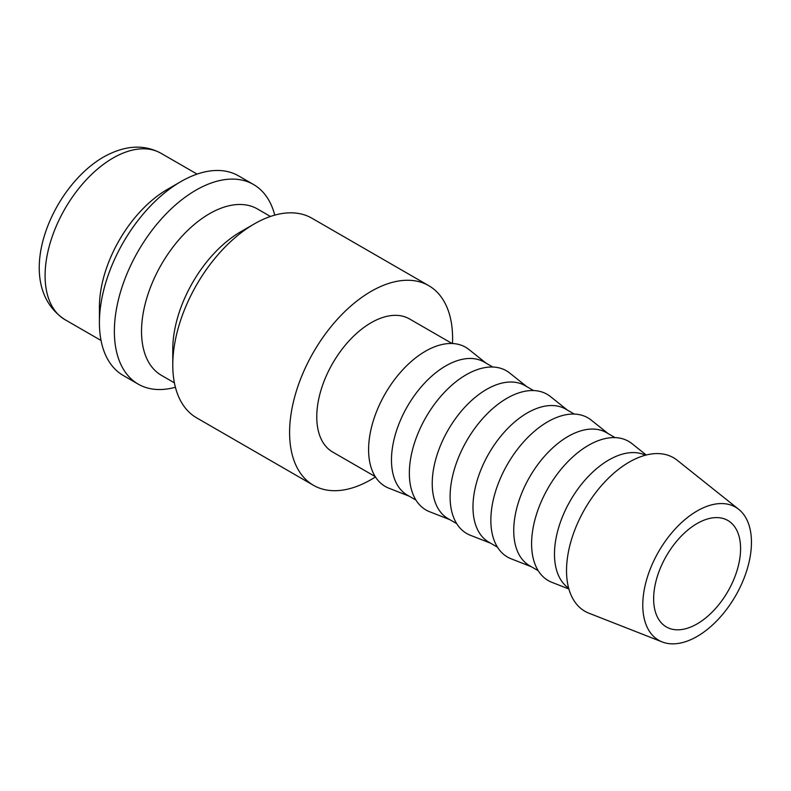 <?xml version="1.0" encoding="UTF-8"?>
<svg xmlns="http://www.w3.org/2000/svg" width="791" height="791" viewBox="0 0 791 791"><rect width="100%" height="100%" fill="white"/><g stroke="black" fill="none" stroke-linecap="round" stroke-linejoin="round"><path stroke-width="1.19" d="M452.492 343.521A115.259 66.543 120 0 0 452.6 338.429A115.259 66.543 120 0 0 428.732 285.66L311.911 218.217A115.259 66.543 120 0 0 254.277 223.932L240.691 231.773A96.057 55.459 120 0 0 172.774 349.414L172.774 365.096A115.259 66.543 120 0 0 196.652 417.856L313.473 485.308A115.259 66.543 120 0 0 375.448 476.953M428.732 285.66A115.259 66.543 120 0 0 339.912 316.548A115.259 66.543 120 0 0 289.595 432.539A115.259 66.543 120 0 0 313.473 485.308M270.443 216.467L257.48 208.972A96.057 55.459 120 0 0 183.463 234.709A96.057 55.459 120 0 0 141.53 331.37A96.057 55.459 120 0 0 161.423 375.339L174.396 382.834M274.754 215.122A115.259 66.543 120 0 0 253.496 184.491A115.259 66.543 120 0 0 164.676 215.379A115.259 66.543 120 0 0 114.369 331.37A115.259 66.543 120 0 0 138.237 384.139A115.259 66.543 120 0 0 175.394 387.234M253.496 184.491L238.556 175.869A115.259 66.543 120 0 0 180.921 181.574L167.336 189.425A96.057 55.459 120 0 0 99.419 307.056L99.419 322.748A115.259 66.543 120 0 0 123.297 375.507L138.237 384.139M738.725 509.335L677.195 460.243A88.632 51.178 120 0 0 607.745 478.871A88.632 51.178 120 0 0 566.524 570.677A88.632 51.178 120 0 0 588.89 613.183L662.176 641.926A76.846 44.365 120 0 0 720.067 617.326A76.846 44.365 120 0 0 751.45 542.339A76.846 44.365 120 0 0 738.725 509.335A76.846 44.365 120 0 0 678.52 525.491A76.846 44.365 120 0 0 642.776 605.075A76.846 44.365 120 0 0 662.176 641.926M645.416 455.22A76.846 44.365 120 0 0 586.863 478.011A76.846 44.365 120 0 0 554.481 554.105A76.846 44.365 120 0 0 568.65 588.178M646.237 455.013L631.969 443.632A80.375 46.412 120 0 0 568.996 460.53A80.375 46.412 120 0 0 531.601 543.783A80.375 46.412 120 0 0 551.891 582.334L568.877 588.988M615.072 437.611L606.489 432.657A76.846 44.365 120 0 0 547.273 453.243A76.846 44.365 120 0 0 513.735 530.573A76.846 44.365 120 0 0 529.644 565.753L538.226 570.707M608.16 433.616L591.223 420.11A80.375 46.412 120 0 0 528.24 436.998A80.375 46.412 120 0 0 490.855 520.251A80.375 46.412 120 0 0 511.144 558.802L531.315 566.712M574.315 414.079L565.733 409.125A76.846 44.365 120 0 0 506.527 429.711A76.846 44.365 120 0 0 472.978 507.051A76.846 44.365 120 0 0 488.897 542.221L497.48 547.174M567.404 410.094L550.467 396.578A80.375 46.412 120 0 0 487.493 413.475A80.375 46.412 120 0 0 450.099 496.728A80.375 46.412 120 0 0 470.388 535.28L490.568 543.19M533.569 390.556L524.987 385.603A76.846 44.365 120 0 0 465.77 406.188A76.846 44.365 120 0 0 432.232 483.519A76.846 44.365 120 0 0 448.141 518.698L456.723 523.652M526.658 386.562L509.711 373.045A80.375 46.412 120 0 0 446.737 389.943A80.375 46.412 120 0 0 409.352 473.196A80.375 46.412 120 0 0 429.642 511.747L449.812 519.657M492.813 367.024L484.23 362.07A76.846 44.365 120 0 0 425.014 382.656A76.846 44.365 120 0 0 391.476 459.986A76.846 44.365 120 0 0 407.395 495.166L415.977 500.12M485.901 363.039L468.964 349.523A80.375 46.412 120 0 0 405.991 366.421A80.375 46.412 120 0 0 368.596 449.674A80.375 46.412 120 0 0 388.885 488.215L409.066 496.135M375.221 476.597L332.675 452.037A76.846 44.365 -60 0 1 316.766 416.857A76.846 44.365 -60 0 1 350.304 339.527A76.846 44.365 -60 0 1 409.52 318.941L452.066 343.502M740.584 548.608A61.471 35.496 -60 0 1 713.749 610.474A61.471 35.496 -60 0 1 666.378 626.947A61.471 35.496 -60 0 1 653.643 598.807A61.471 35.496 -60 0 1 680.478 536.941A61.471 35.496 -60 0 1 727.849 520.468A61.471 35.496 -60 0 1 740.584 548.608M180.921 181.574A115.259 66.543 120 0 0 99.419 322.748M254.277 223.932A115.259 66.543 120 0 0 172.774 365.096M64.981 319.663C11.43 284.681 49.873 188.12 103.403 157.102C124.582 145.257 143.794 143.982 161.028 153.296A96.057 55.459 120 0 0 113.004 158.052A96.057 55.459 120 0 0 45.087 275.693A96.057 55.459 120 0 0 64.981 319.663L101.04 340.476M161.028 153.296L197.097 174.109"/></g></svg>
